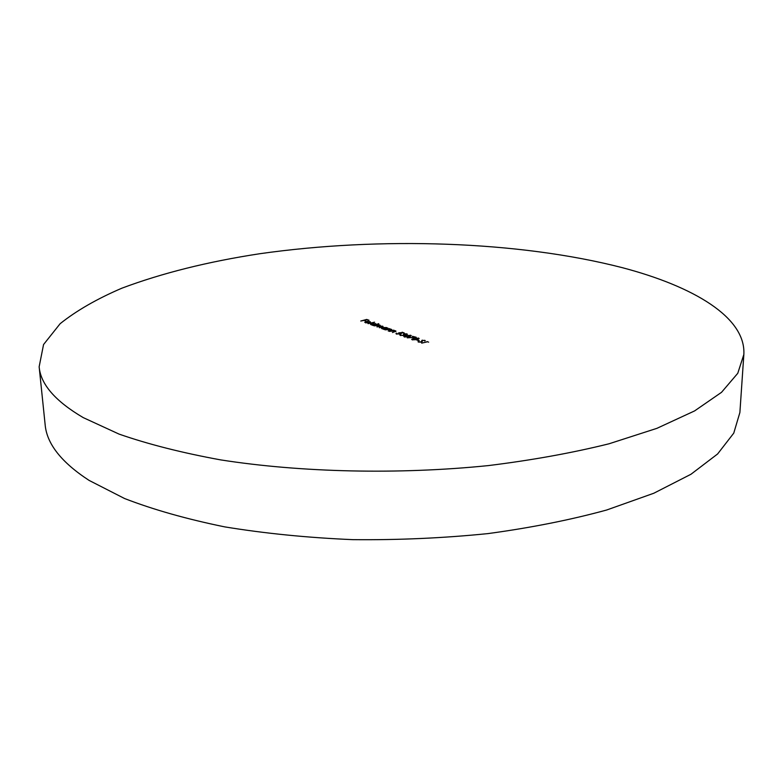 <?xml version="1.0" encoding="UTF-8"?>
<svg xmlns="http://www.w3.org/2000/svg" width="783" height="783" viewBox="0 0 783 783"><rect width="100%" height="100%" fill="white"/><g stroke="black" fill="none" stroke-linecap="round" stroke-linejoin="round"><path stroke-width="1.17" d="M743.85 354.474L739.886 412.524L733.749 433.146L717.61 453.964L690.968 474.263L653.785 493.251L606.619 510.027C570.621 519.883 531.08 527.742 488.015 533.595C443.628 538.097 398.586 540.113 352.869 539.653C307.719 537.735 265.006 533.477 224.741 526.881C186.697 519.1 153.311 509.645 124.595 498.536L89.105 480.41C61.426 462.381 46.765 443.795 45.14 424.66L39.15 366.777L43.554 344.54L60.144 323.692C76.45 310.655 97.043 298.822 121.913 288.173C162.081 273.11 208.024 261.63 259.741 253.731C379.931 236.632 518.326 240.9 622.299 267.669C693.298 286.363 745.974 317.242 743.85 354.474L737.772 373.285L721.525 392.322L694.59 410.918L656.908 428.34L609.027 443.785C572.442 452.877 532.254 460.15 488.445 465.582C398.831 474.723 301.22 472.501 220.689 459.895C182.048 452.828 148.183 444.235 119.094 434.115L83.213 417.603C55.27 401.16 40.589 384.218 39.15 366.777M418.406 342.054L418.142 341.104L419.022 341.877L421.068 341.956L422.076 340.194L425.277 340.693L422.566 340.351L421.528 342.132L418.406 342.054M412.259 339.822L411.701 339.342L413.698 338.295L419.15 338.51L417.202 339.568L412.259 339.822M404.38 336.964L403.832 336.494L405.829 335.457L411.241 335.653L409.294 336.71L404.38 336.964M402.139 332.198L404.214 332.951L400.044 332.844L401.356 333.509L400.377 334.145L395.944 333.646L396.668 333.069L397.157 333.94L399.956 333.979L400.573 333.558L398.645 332.853L402.149 332.599M385.05 329.839L389.415 328.635L391.813 329.682L388.231 330.994L390.776 329.966L390.697 329.389L385.05 329.839M374.068 325.845L378.424 324.661L380.156 325.248L380.244 325.943L383.034 326.482L379.383 327.774L381.996 326.247L376.936 326.893L379.549 325.366L374.068 325.845M368.069 323.663L374.587 322.175L368.069 323.663M360.777 321.02L366.698 319.435L369.028 320.267L366.522 319.748L364.702 320.237L365.984 321.079L364.095 320.394L360.777 321.02M365.867 322.576L368.206 323.007L364.731 322.234L367.716 321.255L370.535 322.048L369.322 322.821L366.19 321.686L365.407 322.204L365.876 322.89M378.737 323.673L373.08 325.483L370.467 324.279L371.543 323.545L375.634 323.614L376.153 324.377L378.747 323.947M387.957 328.106L384.042 329.467L381.38 328.234L382.456 327.5L386.577 327.558L387.967 328.39M389.249 331.366L393.614 330.152L396.022 331.199L392.44 332.521L394.984 331.493L394.906 330.915L389.249 331.366M406.171 333.95L403.744 333.656L407.375 334.263L404.165 335.633L399.819 335.016L400.553 334.429L401.092 335.369L403.656 335.476L404.165 335.095L403.362 334.556L406.25 334.576L406.171 333.95M412.455 336.318L416.233 337.277L407.248 337.835L414.833 337.17L412.455 336.318M416.664 340.018L419.277 340.566L416.664 340.018M427.058 341.574L428.663 342.161L427.528 341.75L421.655 343.14L427.058 341.877M370.114 322.527L369.889 321.539M366.767 321.559L369.899 322.116L368.069 321.47L366.777 321.901M376.006 324.691L375.634 323.614M374.812 324.739L375.634 324.182L375.106 323.761L371.162 324.26L374.812 325.014M380.176 326.1L380.156 325.248M382.613 326.844L382.603 326.129M385.774 328.997L386.577 327.558M386.606 328.762L386.048 327.715L382.084 328.214L385.774 328.713M391.324 330.093L391.314 329.271M395.532 331.62L395.523 330.788M400.583 333.901L400.749 333.02M396.482 334.087L396.668 333.069M406.631 334.654L406.778 333.773M400.319 335.476L400.553 334.429M400.583 335.574L400.573 334.967M410.468 336.044L410.674 335.183M410.077 335.359L406.289 335.613L404.625 336.445L407.131 336.896L410.077 335.359M418.367 338.892L418.562 338.021M417.965 338.197L414.158 338.462L412.494 339.303L415.029 339.753L418.357 338.55L417.965 338.197M418.151 341.946L418.142 341.104M418.484 342.083L418.66 341.545M421.548 341.408L422.076 340.194M424.768 341.026L424.758 340.253M422.243 341.652L422.243 341.124M365.407 322.204L365.416 322.753M369.899 322.116L369.909 322.625M375.634 324.182L375.654 324.788M371.162 324.26L371.181 324.847M379.863 325.62L379.882 326.139M382.084 328.214L382.094 328.811M395.317 331.209L395.317 331.698M396.717 333.568L396.727 334.175M400.573 333.558L400.583 334.087M404.165 335.095L404.175 335.623M410.468 335.701L410.468 336.308M404.625 336.445L404.635 337.042M418.357 338.55L418.367 339.166M412.494 339.303L412.504 339.9M421.548 341.437L421.557 342.122"/></g></svg>
